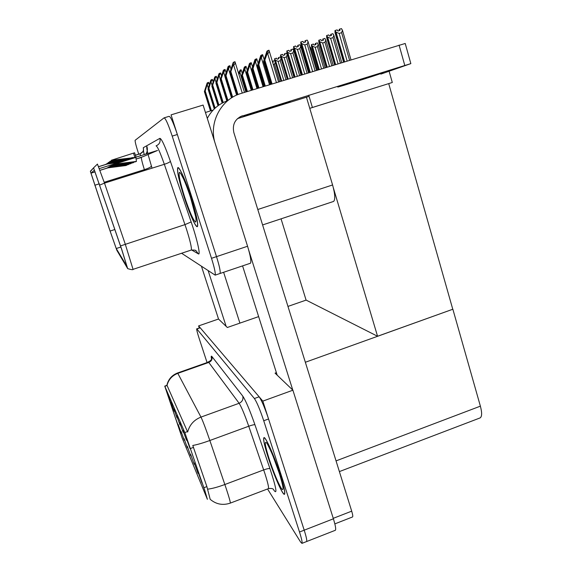 <?xml version="1.0" encoding="UTF-8"?>
<svg xmlns="http://www.w3.org/2000/svg" width="572" height="572" viewBox="0 0 572 572"><rect width="100%" height="100%" fill="white"/><g stroke="black" fill="none" stroke-linecap="round" stroke-linejoin="round"><path stroke-width="0.86" d="M205.441 112.477L213.106 110.117M306.449 97.211L332.582 184.963C335.035 193.858 335.399 199.335 333.669 201.408L332.961 201.644M250.064 263.356L250.515 263.206C251.408 261.347 250.422 255.698 247.569 246.253L203.103 105.062L171.057 114.872L216.502 256.635L177.349 134.506C173.395 122.673 170.649 116.616 169.105 116.33L164.214 117.825M250.515 263.206L220.056 273.48C220.635 271.721 219.455 266.109 216.502 256.635C219.455 266.109 220.635 271.721 220.056 273.48L219.712 273.602M308.737 95.181L312.398 107.479L309.759 108.344L392.299 82.49L312.398 107.479M389.174 71.457L392.299 82.49M388.724 83.655L452.774 309.259L377.556 336.257L306.07 300.071L281.052 218.833M377.556 336.257L333.419 188.059M202.002 482.99L198.069 472.114L202.002 482.99M183.154 432.353L179.694 422.744L183.154 432.353M186.515 440.268L182.911 430.28L186.515 440.268M174.21 411.289L171.121 402.667L174.21 411.289M187.38 447.826L184.048 438.538L187.38 447.826M181.288 433.176L178.192 424.524L181.288 433.176M190.104 448.713L186.343 438.309L190.104 448.713M190.705 455.812L187.237 446.174L190.705 455.812M197.991 473.344L194.23 462.92L197.991 473.344M194.23 464.307L190.626 454.29L194.23 464.307M177.02 417.903L173.809 408.973L177.02 417.903M179.994 424.91L176.662 415.651L179.994 424.91M178.493 426.447L175.504 418.082L178.493 426.447M184.248 440.29L181.038 431.338L184.248 440.29M171.557 405.04L168.568 396.703L171.557 405.04M204.747 490.268L184.806 432.554L164.75 386.114L182.118 437.873L207.393 499.327L204.747 490.268M335.263 530.308L306.578 541.555C307.15 540.819 306.356 537.029 304.204 530.18L262.827 401.122L198.606 325.911L199.263 327.935M335.356 530.273C336.143 529.457 335.492 525.632 333.397 518.804L292.9 390.197L262.827 401.122M258.637 316.609L227.334 327.491L218.497 319.033L198.606 325.911M292.9 390.197L275.06 373.137L276.398 372.658M452.774 309.259L305.348 362.262M306.127 300.1L287.959 306.413M452.881 309.295L480.38 406.156C482.11 412.691 482.024 416.609 480.137 417.903L479.851 418.01M191.198 197.719C185.528 179.908 178.65 164.972 177.656 167.939C176.998 171.55 179.143 181.195 184.084 196.89C189.518 213.878 196.325 229.029 197.512 226.433C198.305 223.33 196.203 213.764 191.198 197.719M121.672 249.421L126.905 266.309L116.245 248.534L110.103 231.045L90.998 173.159L94.344 170.156L121.672 249.421M121.786 249.592L93.572 167.839L90.419 171.529L109.938 230.652L116.845 250.307L127.663 268.575L121.786 249.592M181.596 253.26L215.158 275.139C215.68 273.395 214.464 267.789 211.504 258.308L172.208 136.1C168.254 124.26 165.53 118.182 164.05 117.875L135.106 140.312C135.013 141.763 136.143 146.139 138.488 153.432L138.746 154.233M118.883 162.505L105.891 164.228L110.117 162.913M131.581 158.551L109.795 161.39L115.251 159.695M134.756 157.557L111.347 160.26L134.592 152.774L136.036 157.164M122.758 161.297L107.086 163.363L111.669 161.933M126.977 159.981L108.38 162.419L113.37 160.868M109.481 167.11L107.136 167.953L126.047 165.53L126.741 164.893M114.271 164.536L111.211 165.644L132.725 162.884L133.691 162.505L133.626 162.055M135.864 157.407L112.834 164.722L135.378 161.833L136.443 161.411L135.857 157.371M110.932 166.33L108.38 167.253L128.085 164.722L128.836 164.028M112.52 165.472L109.731 166.481L130.302 163.842L131.124 163.091M133.562 153.353L134.928 157.507M131.903 157.579L132.161 158.365M132.969 157.443L133.169 158.058M110.267 166.173L131.181 163.492M111.797 165.308L133.691 162.505M113.478 164.35L136.443 161.411M108.873 166.967L128.893 164.4M107.593 167.696L126.791 165.229M280.337 474.832C274.403 456.149 265.086 435.392 263.856 437.73C263.091 439.368 264.529 445.917 268.168 457.378C273.809 475.103 283.026 496.067 284.534 494.251C285.392 492.9 283.991 486.429 280.337 474.832M208.73 361.983L208.251 361.718L208.172 362.183M164.915 386.4L166.995 385.428C168.518 379.593 172.129 375.568 177.82 373.352L200.972 417.095C202.81 420.87 205.77 428.671 209.845 440.497C202.788 443.057 197.097 444.709 192.785 445.459L206.878 486.593L210.196 499.327C216.18 504.361 222.887 505.612 230.337 503.095L230.28 503.117M267.539 488.974L300.572 541.999L301.945 543.371L306.578 541.555C307.15 540.819 306.356 537.029 304.204 530.18L268.554 418.983C264.836 407.85 261.697 400.457 259.137 396.804L200.229 327.813L196.811 328.786M167.124 385.614L187.666 432.032C189.554 424.86 193.987 419.884 200.972 417.095L239.125 403.274L208.494 362.069L177.57 372.973M301.945 543.371C302.481 542.649 301.666 538.86 299.506 532.01L263.728 420.749C260.003 409.609 256.892 402.202 254.39 398.52L196.725 328.814C196.553 329.672 197.404 333.011 199.285 338.831L207.064 362.569M210.739 110.846L204.633 91.413L207 84.034L205.212 90.984L206.935 85.321L208.601 82.404M210.453 110.932L204.383 91.599L207.135 83.011L208.53 82.361M211.383 110.646L205.212 90.984M211.097 110.732L204.955 91.177M206.935 85.321L207.607 82.64M214.529 108.673L208.28 88.731L210.718 81.138L208.894 88.281L210.668 82.454L212.369 79.458M214.271 108.923L208.008 88.932L210.846 80.087L212.298 79.408M215.108 108.129L208.894 88.281M214.85 108.373L208.623 88.481M210.668 82.454L211.347 79.694M218.282 105.541L212.14 85.893L214.657 78.071L212.498 85.628L214.614 79.415L216.295 76.283L217.203 78.922M217.996 105.756L211.855 86.1L214.786 76.998L216.295 76.283M218.933 105.084L212.791 85.414M218.64 105.284L212.498 85.628M214.614 79.415L215.315 76.576M222.479 102.924L216.237 82.883L218.84 74.818L216.924 82.375L218.811 76.19L220.628 72.994M222.165 103.096L215.93 83.104L218.962 73.716L220.527 72.966M223.209 102.545L216.924 82.375M222.887 102.71L216.616 82.597M218.811 76.19L219.526 73.273M238.688 73.531L239.489 71.55L238.853 74.074M238.989 74.51L241.105 69.77L242.263 73.309M239.496 72.83L240.147 70.056L238.567 73.137M240.147 70.056L241.105 69.77M246.539 91.785L241.706 76.062L244.294 68.147L242.149 75.769L246.003 66.323L247.24 70.149M246.146 91.899L241.355 76.298L244.366 67.081L246.003 66.323M247.411 91.513L242.507 75.533M247.025 91.634L242.149 75.769M244.358 69.469L245.016 66.617M252.073 90.09L246.754 72.716L249.435 64.55L247.605 72.151L249.514 65.902L250.014 65.751L251.201 62.663L252.531 66.795M251.666 90.212L246.382 72.966L249.499 63.456L251.201 62.663M253.01 89.804L247.605 72.151M252.595 89.926L247.226 72.401M246.754 72.716L246.382 72.966M249.514 65.902L250.193 62.97M338.667 86.579C344.508 84.299 384.92 71.622 383.74 72.444L382.439 72.994C375.161 75.711 337.201 87.602 337.723 87.001L338.667 86.579M244.144 115.916C247.619 114.343 290.755 100.844 290.075 101.544L289.453 101.852C284.391 103.911 243.829 116.588 243.772 116.13L244.144 115.916M292.792 390.104L248.748 250.243M277.191 375.182L242.571 265.887M214.65 141.734C209.159 121.614 221.528 98.999 240.998 93.479L405.219 43.472L410.846 63.621L240.147 116.709M380.859 74.11L410.846 63.621M309.094 96.389L237.444 118.64M242.385 115.773C235.02 118.919 232.175 124.524 233.848 132.59L351.701 511.153C352.731 514.578 353.017 516.509 352.552 516.959L352.495 516.981M207.3 118.375C211.883 109.781 218.69 103.875 227.72 100.665M226.133 326.34L208.244 270.906M218.54 319.076L201.508 266.445M223.623 272.279L239.904 323.123M272.672 62.405L273.237 62.234L272.694 61.225L272.737 62.384M275.282 62.369L274.46 64.228L279.708 81.624M275.096 61.74L274.517 60.668L272.694 61.225M273.323 64.572L274.46 64.228M283.798 80.373L278.078 61.34L275.425 60.196L274.639 58.744L281.352 81.124M274.639 58.744L276.526 58.172L277.084 59.209L278.964 58.644L278.407 57.608L278.442 58.802M274.624 58.766L274.76 60.618L280.966 81.238M281.31 81.138L274.574 58.78M281.696 81.017L275.425 60.196M287.316 79.301L281.074 58.487L280.244 60.689L285.957 79.715M281.074 58.487L280.287 57.036L278.407 57.608M278.078 61.34L280.244 60.689M290.361 78.364L284.141 57.608L281.403 56.428L280.587 54.933L287.823 79.143M280.587 54.933L282.525 54.354L283.111 55.42L285.049 54.833L284.463 53.768L284.491 55.005M280.573 54.962L280.695 56.878L287.416 79.272M287.773 79.158L280.523 54.983M288.181 79.036L281.403 56.428M293.965 77.263L287.223 54.676L286.372 56.935L292.578 77.685M287.223 54.676L286.393 53.189L284.463 53.768M284.141 57.608L286.372 56.935M296.11 58.58L296.618 58.423M295.931 56.127L295.381 55.348L295.481 56.449L295.981 56.292M303.181 54.712L303.589 54.583L308.944 72.68M302.209 51.43L302.96 51.208M317.431 70.077L311.075 48.527L310.246 47.068L309.724 47.226M311.075 48.527L310.639 50.329M325.06 67.746L318.204 44.366L317.331 42.879L315.279 43.522L315.365 44.716M321.493 68.833L315.158 47.304L317.403 46.632L323.716 68.154M315.158 47.304L312.362 46.132L311.497 44.63L313.442 44.044L314.064 45.109L316.009 44.523L315.387 43.458M318.776 69.67L311.418 44.68L311.533 46.618L318.361 69.791M318.204 44.366L317.403 46.632M319.248 69.519L312.362 46.132M311.497 44.63L318.833 69.648M191.162 197.712C196.11 213.585 198.191 223.059 197.412 226.126C196.232 228.7 189.496 213.713 184.12 196.897C179.229 181.367 177.113 171.815 177.756 168.247C178.743 165.308 185.55 180.094 191.162 197.712M208.251 362.155L208.644 362.012M280.266 474.731C283.884 486.207 285.271 492.614 284.427 493.958C282.933 495.76 273.809 475.01 268.225 457.464C264.622 446.124 263.206 439.639 263.964 438.023C265.179 435.714 274.396 456.249 280.266 474.731M297.326 76.233L290.583 53.639L287.759 52.431L286.908 50.894L294.687 77.041M294.637 77.056L286.837 50.944L288.903 50.293L289.511 51.387L291.505 50.786L290.898 49.692L290.912 50.965M286.837 50.944L287.001 52.903L294.258 77.177M295.073 76.927L287.759 52.431M301.029 75.104L293.743 50.629L292.885 52.946L299.614 75.533M293.743 50.629L292.885 49.092L290.898 49.692M290.583 53.639L292.885 52.946M304.74 73.967L297.447 49.414L294.516 48.177L293.636 46.597L301.995 74.803M293.636 46.597L295.688 45.974L296.325 47.104L298.384 46.482L297.747 45.36L297.747 46.668M293.608 46.625L293.715 48.677L301.53 74.946M301.937 74.825L293.558 46.639M302.402 74.682L294.516 48.177M308.537 72.801L300.693 46.318L299.814 48.699L307.092 73.245M300.693 46.318L299.8 44.738L297.747 45.36M297.447 49.414L299.814 48.699M312.641 71.543L304.769 44.909L301.73 43.629L300.808 42.006L309.781 72.422M300.808 42.006L302.931 41.37L303.589 42.528L305.713 41.892L305.048 40.734L305.04 42.092M300.779 42.042L300.872 44.173L309.288 72.572M309.717 72.437L300.722 42.056M310.217 72.286L301.73 43.629M316.545 70.349L308.101 41.72L307.207 44.173L315.065 70.799M308.101 41.72L307.171 40.097L305.048 40.734M304.769 44.909L307.207 44.173M227.17 100.851L220.592 79.68L223.28 71.357L220.999 79.379L223.266 72.758L223.781 72.601L225.032 69.441L226.09 72.565M226.812 100.987L220.27 79.916L223.395 70.227L225.032 69.441M227.949 100.472L221.321 79.143M227.62 100.693L220.999 79.379M223.266 72.758L223.995 69.755M231.853 97.662L225.225 76.269L228.013 67.675L226.012 75.697L228.013 69.105L228.543 68.947L229.93 65.716M231.503 97.891L224.882 76.526L228.121 66.509L229.83 65.687M232.661 97.168L226.012 75.697M232.303 97.39L225.661 75.954M228.013 69.105L228.764 66.009M237.058 94.923L230.173 72.637L233.061 63.735L230.638 72.294L233.083 65.201L233.633 65.044C234.72 64.615 235.156 63.492 234.956 61.676L244.494 92.407M236.665 95.102L229.808 72.901L233.169 62.548L234.956 61.676M237.966 94.552L231.009 72.022M237.559 94.716L230.638 72.294M230.173 72.637L229.808 72.901M233.083 65.201L233.848 62.012M333.161 65.265L325.775 39.954L324.867 38.417L322.751 39.089L322.83 40.319M329.501 66.381L322.651 42.971L324.96 42.278L331.796 65.68M322.651 42.971L319.755 41.763L318.854 40.226L320.863 39.618L321.507 40.719L323.509 40.111L322.865 39.018M326.676 67.246L318.776 40.276L318.876 42.278L326.24 67.382M325.775 39.954L324.96 42.278M327.177 67.096L319.755 41.763M318.854 40.226L326.741 67.231M341.791 62.62L333.833 35.242L332.89 33.669L330.702 34.363L330.773 35.628M338.038 63.771L330.63 38.353L333.011 37.638L340.397 63.049M330.63 38.353L327.634 37.108L326.691 35.528L328.757 34.906L329.429 36.036L331.503 35.414L330.823 34.284M335.092 64.672L326.605 35.578L326.698 37.666L334.62 64.815M333.833 35.242L333.011 37.638M335.621 64.507L327.634 37.108M326.691 35.528L335.149 64.657M350.986 59.803L342.442 30.223L341.448 28.6L339.189 29.315L339.253 30.631M347.132 60.989L339.153 33.426L341.606 32.683L349.571 60.239M339.153 33.426L336.043 32.146L335.056 30.516L337.194 29.88L337.895 31.038L340.025 30.395L339.325 29.236M344.058 61.926L334.963 30.573L335.042 32.733L343.558 62.083M342.442 30.223L341.606 32.683M344.63 61.755L336.043 32.146M335.056 30.516L344.122 61.905M257.965 88.281L252.123 69.155L254.897 60.725L253.031 68.561L255.005 62.105L255.512 61.948L256.735 58.773L258.158 63.242M257.529 88.417L251.73 69.419L254.955 59.61L256.735 58.773M258.959 87.981L253.031 68.561M258.515 88.117L252.631 68.826M252.123 69.155L251.73 69.419M255.005 62.105L255.691 59.088M264.235 86.365L257.85 65.365L260.725 56.649L258.816 64.729L260.853 58.058L261.383 57.901L262.634 54.626L264.164 59.474M263.771 86.508L257.421 65.651L260.768 55.505L262.634 54.626M265.294 86.043L258.816 64.729M264.822 86.186L258.387 65.015M257.85 65.365L257.421 65.651M260.853 58.058L261.554 54.948M270.928 84.313L263.964 61.318L266.945 52.302L264.536 60.939L267.103 53.739L267.653 53.575C268.74 53.146 269.169 52.016 268.926 50.193L268.947 50.286M270.427 84.47L263.506 61.619L266.974 51.122L268.926 50.193M272.058 83.97L264.993 60.632M271.557 84.127L264.536 60.939M263.964 61.318L263.506 61.619M267.103 53.739L267.818 50.529M332.582 184.963L257.793 209.502M247.569 246.253L211.504 258.308M203.882 487.716L206.878 486.593M333.397 518.804L299.506 532.01M480.38 406.156L336.05 460.889M190.533 448.469L193.529 447.368M184.806 432.554L187.509 431.567M93.572 167.839L97.44 164.078L104.497 183.126L125.254 244.122L133.047 269.355M190.991 250.143L191.334 250.028C191.806 247.848 190.14 240.726 186.329 228.664L164.336 164.3C160.146 152.367 157.386 146.218 156.063 145.86C159.395 144.444 160.668 141.935 159.881 138.345C161.604 138.66 165.108 146.31 170.392 161.311L191.155 221.95C197.19 239.425 200.801 255.763 198.37 253.868L191.584 249.964M120.549 245.917L184.978 224.617L191.155 221.95M147.469 151.98C146.747 148.656 146.568 146.847 146.947 146.561C147.755 149.256 147.397 151.766 145.881 154.09M90.376 171.257L93.036 168.411M170.392 161.311C169.884 162.133 167.861 163.127 164.336 164.3L104.497 183.126L99.835 185.028M143.629 151.873L143.307 147.69L159.881 138.345M172.208 136.1L177.349 134.506M98.627 166.652L107.093 164.014M135.392 155.205L140.262 153.689L140.326 155.827M140.262 153.689C142.928 152.552 143.944 150.55 143.307 147.69M198.37 253.868L196.096 250.836C196.082 250.236 194.494 249.964 191.334 250.028L133.147 269.319C133.247 269.963 131.446 269.741 127.728 268.661M90.998 173.094L95.095 171.822M99.993 170.292L107.7 167.882M136.1 159.023L141.391 157.429C141.241 158.673 142.235 162.748 144.373 169.655L144.637 170.499M94.823 185.235L99.356 183.805M104.211 182.282L144.373 169.655C148.734 168.211 151.072 167.01 151.373 166.066L151.337 165.937M110.103 231.045L114.9 229.494M116.245 248.534L120.864 247.025M99.364 168.59L157.55 150.45L143.043 156.671M254.933 424.746C254.14 424.553 252.08 425.046 248.741 426.226L209.845 440.497L226.133 488.324C229.086 497.297 230.487 502.223 230.337 503.095L268.425 488.638C268.954 487.623 267.796 482.646 264.95 473.702L248.741 426.226C244.637 414.507 241.434 406.856 239.125 403.274C242.256 401.787 243.465 399.399 242.757 396.103C245.703 400.464 249.764 410.01 254.933 424.746L269.97 468.661C276.09 487.373 277.47 494.68 274.131 490.583L273.287 489.267M207.593 489.167C211.998 488.681 217.746 487.129 224.853 484.513L263.685 469.912C267.024 468.725 269.119 468.311 269.97 468.661M166.86 385.371C168.261 379.379 171.815 375.261 177.506 372.994L177.82 373.352L208.966 362.362C211.526 361.168 212.505 359.223 211.919 356.528L242.757 396.103M211.59 359.373C210.996 356.492 211.104 355.541 211.919 356.528M263.728 420.749L268.554 418.983M254.39 398.52L259.137 396.804M196.99 328.936L200.229 327.813M268.318 488.681L268.425 488.638C271.042 488.259 272.708 488.502 273.437 489.36M206.356 86.579L206.227 86.179M208.287 88.031L207.393 85.185M210.053 83.769L209.917 83.348M212.083 85.35L211.132 82.311M213.971 80.802L213.828 80.345M216.109 82.518L215.093 79.265M218.125 77.649L217.975 77.17M220.384 79.522L219.305 76.04M245.896 91.978L239.968 72.687M243.593 71.035L243.415 70.463M251.28 90.333L244.837 69.319M248.706 67.553L248.52 66.938M256.985 88.581L250.014 65.751M404.776 65.387L399.077 45.081M333.247 518.339L351.701 511.153M190.612 197.647C195.345 213.027 196.982 221.171 195.517 222.079C193.107 219.891 189.468 211.518 184.613 196.954C180.058 182.361 178.35 174.145 179.479 172.301C181.703 173.695 185.414 182.146 190.612 197.647M279.329 473.387C283.476 486.894 284.148 491.927 281.36 488.488C277.749 482.339 273.652 472.401 269.069 458.665C265.029 445.695 264.243 440.469 266.709 443.007C269.312 446.482 275.318 460.882 279.329 473.387M222.544 74.296L222.386 73.788M224.939 76.348L223.781 72.601M227.248 70.735L227.077 70.184M236.629 95.116L228.543 68.947M232.275 66.931L232.089 66.345M242.271 93.086L233.633 65.044M254.147 63.857L253.947 63.199M263.056 86.722L255.512 61.948M259.945 59.91L259.731 59.209M269.519 84.749L261.383 57.901M266.137 55.699L265.908 54.948M276.426 82.633L267.653 53.575M333.669 201.408L262.598 224.946M480.137 417.903L339.382 471.593M164.772 386.107L166.888 385.356M178.321 167.732L177.656 167.939M215.158 275.139L220.056 273.48M98.649 166.717L107.493 163.964M135.414 155.269L140.183 153.782L143.415 151.165L144.258 154.597M195.209 250.336L196.096 250.836M90.998 173.159L95.109 171.872M100.014 170.342L108.022 167.846M136.107 159.08L143.551 156.456M146.017 154.047L147.311 151.551L147.841 153.482M148.091 154.504L152.03 168.175M208.616 362.026C210.839 360.339 211.804 359.388 211.497 359.166M209.323 84.606L208.623 82.368M213.149 81.839L212.391 79.415M221.507 75.833L220.62 72.98M352.552 516.959L334.842 523.88M195.681 216.666L190.576 197.64C187.745 188.717 184.07 179.808 183.29 178.385L181.646 175.254M282.675 485.499C282.618 485.964 282.432 483.297 279.265 473.273M267.832 444.937C267.246 443.679 271.757 452.545 273.23 456.635L279.193 473.051M230.966 69.09L229.923 65.701M278.578 81.975L268.997 50.214"/></g></svg>
